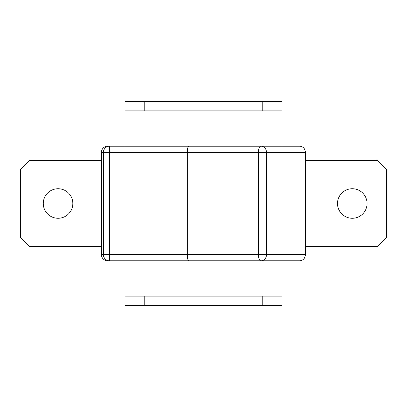 <?xml version="1.0" encoding="UTF-8"?>
<svg xmlns="http://www.w3.org/2000/svg" width="407" height="407" viewBox="0 0 407 407"><rect width="100%" height="100%" fill="white"/><g stroke="black" fill="none" stroke-linecap="round" stroke-linejoin="round"><path stroke-width="0.61" d="M305.428 152.381C305.087 148.636 303.2 146.576 299.776 146.199L107.611 146.199A6.181 6.181 180 0 0 101.429 152.381L305.428 152.381L305.428 254.619L266.519 254.619A6.181 5.591 90 0 1 260.928 260.801L299.776 260.801C303.2 260.424 305.087 258.364 305.428 254.619M188.67 260.801C187.871 260.424 187.434 258.364 187.357 254.619L109.575 254.619L109.575 260.801A6.181 6.181 -90 0 1 103.393 254.619L101.429 254.619A6.181 6.181 180 0 0 107.611 260.801L260.928 260.801A6.181 2.513 -90 0 1 258.414 254.619L187.357 254.619L187.357 152.381C187.434 148.636 187.871 146.576 188.67 146.199M245.462 146.199L157.758 146.199M101.429 254.619L101.429 152.381M101.429 160.353L29.619 160.353L20.35 169.627L20.35 237.373L29.619 246.647L101.429 246.647M305.428 246.647L377.381 246.647L386.65 237.373L386.65 169.627L377.381 160.353L305.428 160.353M43.284 203.5A14.774 14.774 0 0 1 65.441 190.705A14.774 14.774 0 0 1 65.441 216.295A14.774 14.774 0 0 1 43.284 203.5M337.51 203.5A14.774 14.774 0 0 1 359.671 190.705A14.774 14.774 0 0 1 359.671 216.295A14.774 14.774 0 0 1 337.51 203.5M282 146.199L282 110.841L262.22 110.841L262.22 101.45L144.78 101.45L144.78 110.841L125 110.841L125 146.199M282 296.159L282 305.55L262.22 305.55L262.22 296.159L282 296.159L282 260.801M144.78 296.159L144.78 305.55L125 305.55L125 296.159L262.22 296.159M125 260.801L125 296.159M262.22 305.55L144.78 305.55M125 110.841L125 101.45L144.78 101.45M262.22 101.45L282 101.45L282 110.841M266.519 254.619L258.414 254.619L258.414 152.381A6.181 2.513 -90 0 1 260.928 146.199A6.181 5.591 90 0 1 266.519 152.381L266.519 254.619M109.575 254.619L103.393 254.619L103.393 152.381A6.181 6.181 -90 0 1 109.575 146.199L109.575 254.619M262.22 110.841L144.78 110.841"/></g></svg>
